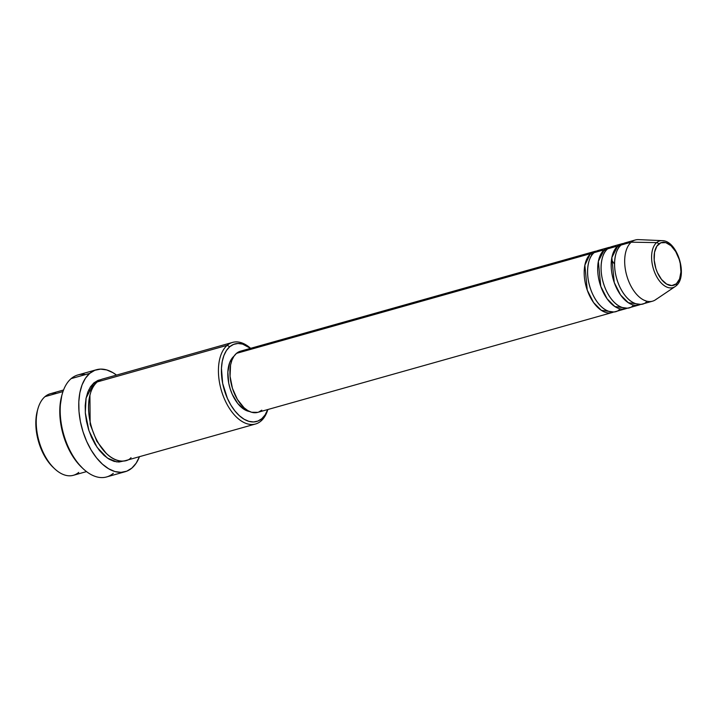 <?xml version="1.0" encoding="UTF-8"?>
<svg xmlns="http://www.w3.org/2000/svg" width="717" height="717" viewBox="0 0 717 717"><rect width="100%" height="100%" fill="white"/><g stroke="black" fill="none" stroke-linecap="round" stroke-linejoin="round"><path stroke-width="1.08" d="M658.681 244.085A22.209 12.485 -105.7 0 1 677.646 255.306A22.209 12.485 -105.7 0 1 676.364 283.789A2.115 1.694 49.6 0 1 676.059 285.868A2.115 1.694 -130.4 0 0 676.364 283.789L671.811 285.581L666.613 284.075L661.549 279.505L657.399 272.568L655.867 268.525L654.191 260.083L654.549 252.223L656.88 246.146L660.832 242.785L665.797 242.633L671.031 245.734L675.728 251.604L679.178 259.348L680.263 263.56L680.935 271.868L679.564 278.976L676.364 283.789A22.209 12.485 -105.7 0 1 657.399 272.568A22.209 12.485 -105.7 0 1 658.681 244.085A2.115 1.694 -130.4 0 0 656.62 242.606A2.115 1.694 49.6 0 1 658.681 244.085M664.112 240.948A24.261 13.632 74.3 0 0 656.62 242.606A24.261 13.632 -105.7 0 1 662.194 240.652C677.511 240.419 688.374 276.583 676.05 285.877L675.127 286.576A24.261 13.632 -105.7 0 1 654.881 272.953A24.261 13.632 -105.7 0 1 656.62 242.606L631.256 242.176L656.62 242.606A24.261 13.632 74.3 0 0 654.72 272.55A24.261 13.632 74.3 0 0 674.697 286.845M257.815 412.347L251.595 412.257L247.831 410.59L244.112 407.821L237.39 399.423L232.451 388.345L230.058 376.255L230.56 365.007L231.905 360.248L233.903 356.313L236.485 353.364L590.763 253.585A31.79 17.871 -105.7 0 1 594.796 251.398L240.518 351.178A31.79 17.871 74.3 0 0 236.485 353.364A31.79 17.871 74.3 0 0 233.159 390.433A31.79 17.871 74.3 0 0 257.753 412.365L612.031 312.585A31.79 17.871 -105.7 0 0 613.68 311.967L601.375 310.362L593.595 302.592L587.259 290.143L584.857 265.173L590.629 253.173M602.755 250.206L594.142 252.635A31.79 17.871 74.3 0 0 590.817 289.704A31.79 17.871 74.3 0 0 615.401 311.635L625.529 308.785A31.79 17.871 -105.7 0 0 627.169 308.167L614.872 306.553L607.093 298.792L600.756 286.343L598.354 261.373L604.261 249.785A31.79 17.871 -105.7 0 1 608.294 247.598L598.175 250.448A31.79 17.871 74.3 0 0 594.142 252.635C589.392 255.1 583.127 272.2 592.296 293.387C601.859 314.252 615.706 314.207 619.434 309.448M625.529 308.785A31.79 17.871 -105.7 0 1 600.936 286.854A31.79 17.871 -105.7 0 1 604.261 249.785L604.126 249.373M616.253 246.406L607.64 248.835A31.79 17.871 74.3 0 0 604.314 285.904A31.79 17.871 74.3 0 0 628.899 307.835L639.026 304.985A31.79 17.871 -105.7 0 0 640.666 304.367L628.37 302.753L620.581 294.992L614.254 282.543L611.852 257.573L617.758 245.985A31.79 17.871 -105.7 0 1 621.791 243.789L611.664 246.648A31.79 17.871 74.3 0 0 607.64 248.835C602.889 251.3 596.625 268.391 605.793 289.587C615.356 310.452 629.203 310.407 632.932 305.648M639.026 304.985A31.79 17.871 -105.7 0 1 614.433 283.054A31.79 17.871 -105.7 0 1 617.758 245.985L617.615 245.572M662.194 240.652L638.56 239.621A31.79 17.871 74.3 0 0 631.256 242.176A31.79 17.871 -105.7 0 1 635.289 239.989L625.161 242.839A31.79 17.871 74.3 0 0 621.137 245.026C616.387 247.499 610.122 264.591 619.291 285.787C628.845 306.652 642.701 306.607 646.429 301.848M63.544 390.003L50.378 393.714A42.384 23.822 74.3 0 0 45.001 396.635A42.384 23.822 -105.7 0 1 56.491 393.4M232.586 342.403L102.674 378.988A42.384 23.822 74.3 0 0 97.306 381.901L227.208 345.316L229.736 346.732A40.26 22.63 -105.7 0 1 250.511 348.354L242.633 344.106L237.981 343.488L233.625 344.375L229.736 346.732L226.464 350.479L223.928 355.462L222.234 361.493L221.445 368.341L222.664 383.407L227.397 398.365L230.883 405.087L234.925 410.949L239.397 415.717L244.103 419.23L248.88 421.336L253.531 421.954L257.887 421.067L261.777 418.71L260.934 421.076A42.384 23.822 74.3 0 0 267.853 409.524A42.384 23.822 -105.7 0 1 260.934 421.076A42.384 23.822 -105.7 0 1 255.557 423.989A42.384 23.822 -105.7 0 1 222.772 394.753A42.384 23.822 -105.7 0 1 227.208 345.316A42.384 23.822 -105.7 0 1 232.586 342.403A42.384 23.822 -105.7 0 1 250.618 348.328A42.384 23.822 74.3 0 0 227.208 345.316L97.306 381.901C90.969 385.199 82.625 407.991 94.841 436.25C107.595 464.06 126.058 463.998 131.032 457.661M267.746 409.55A40.26 22.63 -105.7 0 1 261.777 418.71L265.057 414.964L267.746 409.55M139.483 456.684A52.977 29.782 -105.7 0 1 131.874 468.084A52.977 29.782 -105.7 0 1 125.152 471.723A52.977 29.782 -105.7 0 1 84.176 435.174A52.977 29.782 -105.7 0 1 89.715 373.387L71.153 378.612L89.715 373.387A52.977 29.782 -105.7 0 1 96.428 369.739L77.875 374.964A52.977 29.782 74.3 0 0 71.153 378.612A52.977 29.782 -105.7 0 1 85.511 374.57M106.34 453.458L96.804 441.242L90.154 424.356L89.921 395.139L90.154 424.356L96.804 441.242L106.34 453.458M123.942 460.941L116.781 461.927L107.38 458.082L97.136 447.39L88.971 430.765L85.305 412.741L86.103 398.025L93.927 382.851A2.115 1.694 -130.4 0 0 95.137 384.115A2.115 1.694 49.6 0 1 93.927 382.851L98.023 380.368L101.025 379.571L93.927 382.851L90.485 386.795L87.815 392.038L86.031 398.383L85.206 405.589L85.359 413.377L86.488 421.453L88.549 429.492L91.471 437.2L95.128 444.271L99.394 450.437L104.099 455.465L109.056 459.158L114.084 461.372L118.977 462.026L123.942 460.941M608.294 247.598A31.79 17.871 -105.7 0 1 610.024 247.266L604.261 249.785A2.115 1.694 49.6 0 0 605.551 251.084M594.796 251.398A31.79 17.871 -105.7 0 1 596.526 251.067L590.763 253.585L236.485 353.364L240.589 351.151M233.957 356.206L234.002 356.161A29.666 16.679 74.3 0 0 233.957 356.206A29.666 16.679 74.3 0 0 229.718 387.297A29.666 16.679 74.3 0 0 249.588 411.513L244.542 409.622L237.775 403.519L232.227 394.251L230.193 388.856L228.741 383.228L227.845 372.123L229.673 362.632L231.537 358.966L233.957 356.206M96.428 369.739A52.977 29.782 -105.7 0 1 116.504 375.09L112.963 372.697L106.681 369.927L100.559 369.112L94.832 370.277L89.715 373.387L85.404 378.307L82.07 384.868L79.847 392.799L78.807 401.807L78.995 411.54L80.412 421.632L82.993 431.679L86.64 441.313L91.22 450.159L96.544 457.867L102.423 464.15L108.617 468.766L114.899 471.535L121.03 472.351L126.757 471.186L131.874 468.084L136.185 463.155L139.51 456.604M78.736 472.386A42.384 23.822 -105.7 0 1 54.716 468.828A42.384 23.822 -105.7 0 1 37.858 408.977A42.384 23.822 -105.7 0 1 45.001 396.635L62.979 391.572L45.001 396.635A42.384 23.822 74.3 0 0 40.573 446.064A42.384 23.822 74.3 0 0 73.358 475.308L86.524 471.598M629.741 242.606L621.137 245.026A31.79 17.871 74.3 0 0 617.812 282.104A31.79 17.871 74.3 0 0 642.396 304.035L652.524 301.185A31.79 17.871 -105.7 0 1 627.931 279.254A31.79 17.871 -105.7 0 1 631.256 242.176A31.79 17.871 74.3 0 0 628.979 281.933A31.79 17.871 74.3 0 0 655.508 299.796L675.127 286.576M621.791 243.789A31.79 17.871 -105.7 0 1 623.521 243.466L617.758 245.985A2.115 1.694 49.6 0 0 619.049 247.275M656.548 298.998A31.79 17.871 -105.7 0 1 652.524 301.185M53.82 467.986L49.356 463.209L45.305 457.347L39.05 443.312L36.02 428.004L35.868 420.601L37.409 410.572M82.509 468.12L76.871 462.089L71.754 454.686L67.362 446.189L63.858 436.949L61.384 427.296L60.022 417.608L59.843 408.269L61.787 395.596M113.313 473.31A52.977 29.782 -105.7 0 1 83.289 468.855A52.977 29.782 -105.7 0 1 62.218 394.036A52.977 29.782 -105.7 0 1 71.153 378.612A52.977 29.782 74.3 0 0 65.614 440.399A52.977 29.782 74.3 0 0 106.6 476.948L125.152 471.723M108.787 378.666L97.306 381.901A42.384 23.822 74.3 0 0 92.869 431.338A42.384 23.822 74.3 0 0 125.654 460.574L255.557 423.989M261.777 410.178L258.712 412.042M612.031 312.585A31.79 17.871 -105.7 0 1 587.438 290.654A31.79 17.871 -105.7 0 1 590.763 253.585A2.115 1.694 49.6 0 0 592.054 254.885M62.218 394.036L61.734 395.784A50.862 28.59 74.3 0 0 81.962 467.609L83.289 468.855M227.208 345.316A42.384 23.822 74.3 0 0 224.744 399.665A42.384 23.822 74.3 0 0 260.934 421.076L261.777 418.71A40.26 22.63 -105.7 0 1 227.397 398.365A40.26 22.63 -105.7 0 1 229.736 346.732L227.208 345.316M37.858 408.977L37.374 410.724A40.26 22.63 74.3 0 0 53.381 467.583L54.716 468.828M644.466 300.378A2.115 1.694 49.6 0 1 645.623 300.835M91.104 391.321L88.747 389.869M614.173 263.578L611.476 259.93"/></g></svg>
